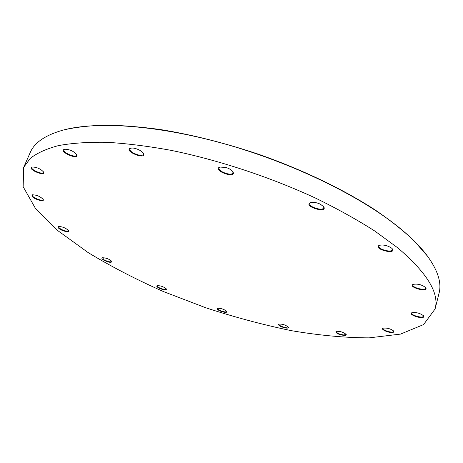 <?xml version="1.0" encoding="UTF-8"?>
<svg xmlns="http://www.w3.org/2000/svg" width="463" height="463" viewBox="0 0 463 463"><rect width="100%" height="100%" fill="white"/><g stroke="black" fill="none" stroke-linecap="round" stroke-linejoin="round"><path stroke-width="0.69" d="M43.51 171.848L43.499 172.439C42.723 174.991 30.517 169.701 31.843 167.374L32.271 166.964M31.305 167.479C29.389 170.436 45.987 176.617 43.644 172.08C40.507 168.723 36.629 167.039 32.011 167.027L31.305 167.479M397.7 247.803C427.1 272.857 439.561 293.247 435.081 308.971L423.564 324.592L400.559 334.095L369.121 337.863C344.981 337.787 318.966 335.374 291.082 330.617C262.712 324.725 234.168 317.074 205.45 307.658L163.468 291.574C136.33 279.577 111.189 266.561 88.057 252.526L57.881 230.696L35.425 208.367L23.15 186.722L23.688 167.322L30.338 158.323C37.092 153.033 46.479 148.797 58.494 145.602C72.025 143.113 88.022 142.008 106.49 142.286C126.231 143.426 147.709 146.1 170.928 150.319C218.368 160.001 270.357 177.155 315.558 198.112C337.475 208.836 357.257 219.832 374.908 231.112L397.7 247.803M31.843 195.953C33.087 198.992 45.021 202.638 43.204 199.42C40.235 196.393 36.618 194.865 32.346 194.825L31.843 195.953M103.805 260.16C108.741 262.504 111.438 262.943 111.907 261.468C109.187 258.979 105.969 257.746 102.254 257.769C101.426 258.204 101.941 259.002 103.805 260.16M221.991 311.697C225.44 312.652 227.061 312.583 226.847 311.495C224.127 309.226 221.001 308.167 217.465 308.317C216.661 309.18 218.171 310.308 221.991 311.697M344.165 335.484C345.902 335.53 346.567 335.166 346.162 334.39C343.152 332.035 339.755 331.033 335.976 331.375C335.611 333.111 338.337 334.483 344.165 335.484M423.738 316.918L423.651 315.87C420.126 313.156 416.173 312.114 411.804 312.751C407.805 314.493 421.943 319.429 423.738 316.918M391.542 248.064C387.276 245.378 383.15 244.481 379.174 245.373C372.53 248.753 396.357 255.211 392.416 248.949L391.542 248.064M225.938 167.461L219.734 167.05C211.822 170.401 236.963 179.407 232.953 171.785C231.679 170.002 229.341 168.561 225.938 167.461M64.588 149.236L64.38 149.283C57.962 151.523 79.567 160.829 76.725 154.613C73.588 151.088 69.548 149.294 64.588 149.236M133.06 148.015L130.473 148.148C123.054 150.944 146.806 160.574 143.345 153.375C141.244 150.643 137.812 148.86 133.06 148.015M320.298 204.154C316.362 202.412 313.052 201.914 310.366 202.678C302.773 206.272 327.96 213.987 323.753 206.77L320.298 204.154M425.96 288.038L425.734 287.656C421.984 284.693 417.753 283.599 413.048 284.386C407.671 287.037 427.748 292.732 425.96 288.038M393.174 332.463L393.955 331.224C390.697 328.724 387.045 327.711 383.005 328.186C380.065 329.361 389.667 333.395 393.174 332.463M285.017 327.902C287.621 328.342 288.744 328.099 288.397 327.173C285.567 324.899 282.349 323.88 278.749 324.117C278.084 325.339 280.173 326.6 285.017 327.902M160.024 288.582C164.272 290.162 166.414 290.318 166.454 289.051C163.769 286.719 160.644 285.59 157.073 285.665C156.222 286.279 157.206 287.251 160.024 288.582M58.766 228.334C61.608 230.991 69.959 232.97 68.576 230.649C65.758 227.929 62.372 226.563 58.419 226.54L57.939 227.217L58.766 228.334M427.708 256.415L413.847 240.534C403.244 230.58 390.448 220.446 375.458 210.144C343.812 189.564 302.513 169.661 258.302 154.162C224.584 142.911 192.064 134.721 160.742 129.594C140.7 126.839 122.215 125.357 105.275 125.137C89.4 125.618 75.55 127.215 63.726 129.929L61.857 130.444M43.071 199.194L43.053 199.611C42.573 201.474 33.295 198.095 32.375 195.716L32.601 194.767M68.449 230.435L68.431 230.742C66.325 231.575 63.246 230.678 59.206 228.051L58.662 226.476M111.774 261.259L111.757 261.502C110.46 262.284 107.92 261.728 104.134 259.83L102.491 257.706M166.321 288.854L166.31 289.062C165.523 289.769 163.503 289.485 160.244 288.212C158.132 287.245 157.107 286.429 157.177 285.769L157.304 285.596M226.708 311.298L226.702 311.501C226.239 312.114 224.705 312.045 222.101 311.292C219.155 310.268 217.651 309.307 217.575 308.41L217.697 308.242M288.252 326.976L285.011 327.457C281.244 326.519 279.189 325.437 278.848 324.222L278.975 324.036M346.011 334.188L344.044 335.004C339.529 334.344 336.867 333.181 336.057 331.514L336.207 331.288M393.793 331.022L392.942 331.954C390.193 332.7 382.363 329.882 383.034 328.389L383.242 328.093M423.483 315.662L423.419 316.403C422.14 318.417 410.884 315.181 411.752 313.057L412.047 312.652M425.566 287.448L425.676 288.148C425.231 291.03 411.827 287.558 412.863 284.843L413.297 284.282M392.248 248.741L392.41 249.696C391.808 253.041 377.559 249.175 378.792 246.015L379.423 245.274M323.596 206.562L323.776 207.748C322.977 211.429 308.341 206.949 309.793 203.465L310.615 202.591M232.808 171.576L232.947 172.821C231.98 176.553 217.477 171.362 219.08 167.855L219.977 166.975M143.206 153.149L143.275 154.248C142.274 157.704 128.297 152.043 129.924 148.826L130.728 148.079M76.586 154.382L76.609 155.215C75.683 158.224 62.517 152.559 64.027 149.786L64.641 149.225M23.688 167.322L30.228 152.53C34.418 142.569 45.397 135.092 63.176 130.08C97.502 120.785 160.748 125.294 229.746 145.353C298.716 165.43 365.62 199.148 402.474 230.354C412.753 239.041 420.89 247.364 426.892 255.321C437.813 270.207 441.864 282.87 439.034 293.293L435.081 308.971M63.726 129.929L63.176 130.08M426.55 254.858L426.892 255.321"/></g></svg>
